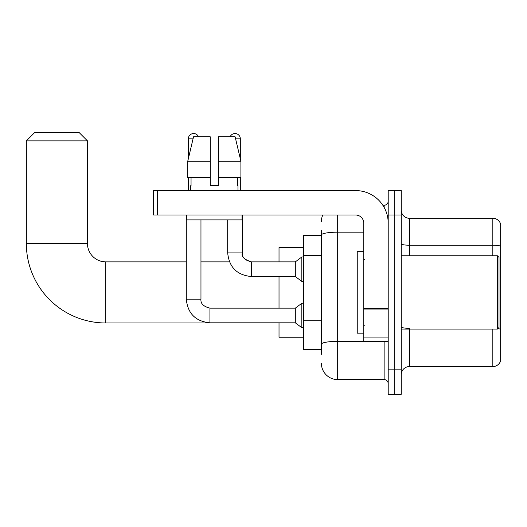 <?xml version="1.0" encoding="UTF-8"?>
<svg xmlns="http://www.w3.org/2000/svg" width="527" height="527" viewBox="0 0 527 527"><rect width="100%" height="100%" fill="white"/><g stroke="black" fill="none" stroke-linecap="round" stroke-linejoin="round"><path stroke-width="0.79" d="M321.391 354.348L321.391 235.002L321.391 235.391L303.466 235.391L303.466 349.46L321.391 349.46M388.208 369.835L388.208 394.275L394.723 394.275L394.723 369.835L394.723 394.275L401.245 394.275L401.245 369.835L394.723 369.835L394.723 215.016L394.723 369.835L388.208 369.835L388.208 215.016L394.723 215.016L394.723 190.576L394.723 215.016L401.245 215.016L401.245 369.835M401.245 215.016L401.245 190.576L388.208 190.576L388.208 215.016M337.688 215.016L337.688 379.611L384.13 379.611L384.13 341.312M382.833 205.24L384.13 205.24A4.071 4.071 0 0 0 388.208 201.169M321.391 347.016L321.391 344.19A16.297 2.833 180 0 1 337.688 341.358L384.13 341.358A4.071 0.705 0 0 0 385.547 341.312M363.762 232.176L337.688 232.176A16.297 2.833 180 0 0 321.391 235.002L321.391 230.503M388.208 383.682A4.071 4.071 0 0 0 384.13 379.611M321.391 221.538A16.297 16.297 0 0 1 322.755 215.016M337.688 379.611A16.297 16.297 0 0 1 321.391 363.314M401.245 374.723A8.149 8.149 0 0 1 409.393 366.575L492.831 366.575L492.831 329.092M500.65 224.146A8.149 8.149 0 0 0 492.831 218.277A8.149 8.149 0 0 1 500.65 224.146L500.65 360.705A8.149 8.149 0 0 1 492.831 366.575M500.65 246.228A8.149 1.416 180 0 0 492.831 245.213L492.831 218.277L409.393 218.277A8.149 8.149 0 0 1 401.245 210.128A8.149 8.149 0 0 0 409.393 218.277L409.393 255.76M500.65 246.34L500.65 329.342A8.149 1.416 180 0 0 497.857 328.624M218.402 185.688L210.253 185.688L218.402 185.688L210.253 185.688L218.402 185.688L218.402 136.796L235.114 136.796L240.905 161.242L240.905 177.54L218.402 177.54M230.134 136.796A5.296 5.296 0 0 1 240.319 138.832L240.319 158.759L240.905 161.242L218.402 161.242M210.253 161.242L210.253 177.54L210.253 161.242L210.253 177.54L187.75 177.54L187.75 161.242L193.534 136.796L210.253 136.796L210.253 161.242L187.75 161.242L188.337 158.759L188.337 138.832L193.053 138.832M279.02 322.979L105.795 322.979A79.445 79.445 0 0 1 26.35 243.54L26.35 140.874L34.499 132.725L79.313 132.725L87.462 140.874L26.35 140.874M105.795 322.979L105.795 261.873A18.333 18.333 0 0 1 87.462 243.54L87.462 140.874M279.02 276.537L279.02 308.15M279.02 322.82L279.02 337.24L303.466 337.24M303.466 247.611L279.02 247.611L279.02 261.873M188.337 138.832A5.296 5.296 0 0 1 198.521 136.796M186.294 215.016L186.294 299.191L200.965 299.191C200.471 303.532 203.455 306.523 209.924 308.15L295.318 308.15L295.318 322.82L209.924 322.82L209.924 308.15C203.455 306.523 200.471 303.532 200.965 299.191L200.965 219.911M295.318 308.15L301.839 303.262L301.839 327.708L303.466 327.708M188.337 177.54L188.337 190.576M251.32 276.537C236.985 275.12 229.107 267.242 227.69 252.907C229.107 267.242 236.985 275.12 251.32 276.537C236.985 275.12 229.107 267.242 227.69 252.907L242.354 252.907C241.86 257.255 244.851 260.239 251.32 261.873L295.318 261.873L295.318 276.537L251.32 276.537L251.32 261.873L250.806 261.873M295.318 261.873L301.839 256.978L301.839 281.425L303.466 281.425M240.319 177.54L240.319 190.576M388.208 341.312L363.762 341.312L363.762 308.367L388.208 308.367M388.208 223.165A32.595 32.595 0 0 0 355.613 190.576L157.613 190.576L157.613 215.016L355.613 215.016A8.149 8.149 0 0 1 363.762 223.165L363.762 308.367M157.613 215.016L153.541 215.016L153.541 190.576L157.613 190.576M190.695 185.688L191.051 185.688L190.695 185.688L190.695 190.576M237.954 185.688L237.605 185.688L237.954 185.688L237.954 190.576M237.605 177.54L237.605 185.688M210.253 177.54L210.253 185.688M191.051 185.688L191.051 177.54M186.624 215.016L186.624 219.911L242.031 219.911L242.031 215.016M240.905 161.242L235.114 136.796M193.534 136.796L187.75 161.242M497.389 255.76L499.023 257.387L499.023 327.465L497.389 329.092L497.389 255.76L401.245 255.76M363.762 251.682L357.247 251.682L357.247 333.169L363.762 333.169M321.391 255.588L303.466 255.588M321.391 320.772L303.466 320.772M384.13 207.388L384.13 205.24M409.393 329.092L409.393 366.575M492.831 255.76L492.831 245.213L409.393 245.213A8.149 1.416 0 0 1 401.245 243.797M409.393 328.321A8.149 1.416 -0 0 1 401.245 326.905M26.35 243.54L87.462 243.54M251.32 261.873C244.087 259.409 241.096 256.425 242.354 252.907L242.354 215.016M235.602 138.832L240.319 138.832M388.208 309.072L363.762 309.072M363.762 337.945L388.208 337.945M229.456 261.873L200.965 261.873M186.294 261.873L105.795 261.873M186.294 299.191C187.711 313.525 195.589 321.404 209.924 322.82C195.589 321.404 187.711 313.525 186.294 299.191C187.711 313.525 195.589 321.404 209.924 322.82C195.589 321.404 187.711 313.525 186.294 299.191M200.965 299.191C200.471 303.532 203.455 306.523 209.924 308.15C203.455 306.523 200.471 303.532 200.965 299.191M295.318 322.82L301.839 327.708M301.839 303.262L303.466 303.262M295.318 276.537L301.839 281.425M227.69 252.907L227.69 219.911M301.839 256.978L303.466 256.978M401.245 329.092L497.389 329.092M364.579 259.831L363.762 259.02M364.579 325.021L363.762 325.831"/></g></svg>
